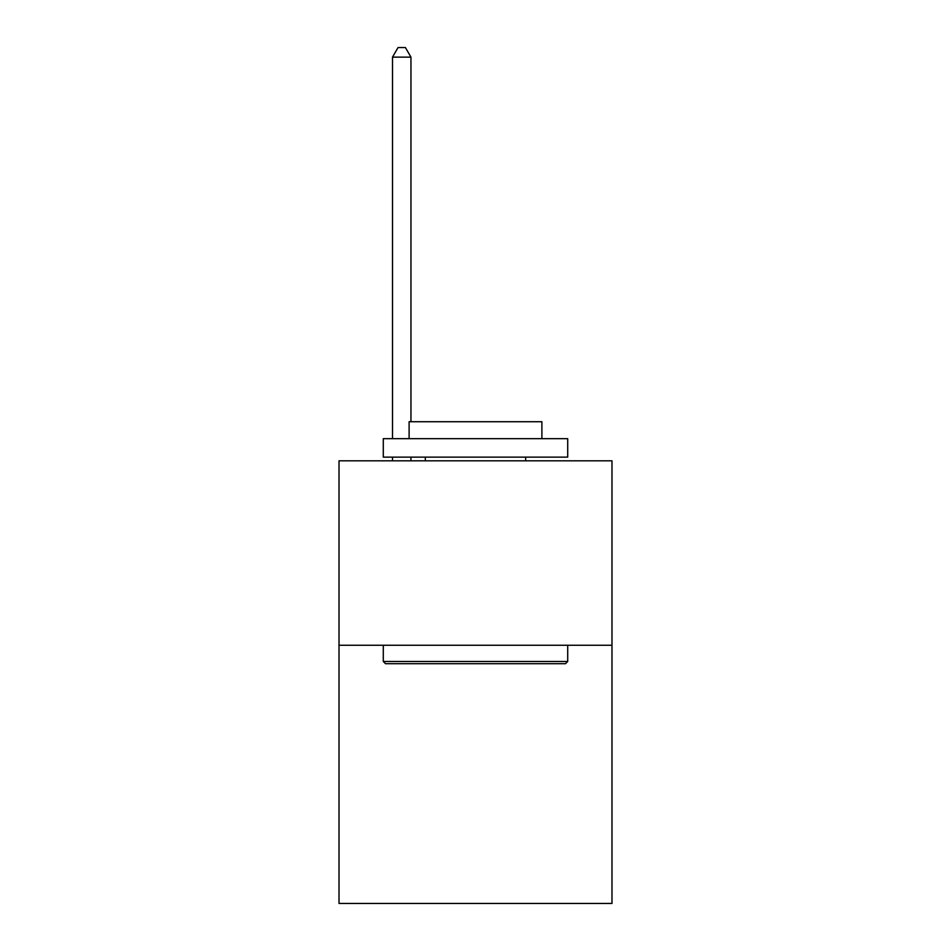 <?xml version="1.0" encoding="UTF-8"?>
<svg xmlns="http://www.w3.org/2000/svg" width="951" height="951" viewBox="0 0 951 951"><rect width="100%" height="100%" fill="white"/><g stroke="black" fill="none" stroke-linecap="round" stroke-linejoin="round"><path stroke-width="1.43" d="M611.98 645.253L611.98 903.45L339.02 903.45L339.02 460.819L611.98 460.819L611.98 645.253L339.02 645.253M385.5 663.691L383.289 661.48L567.711 661.48L565.5 663.691L385.5 663.691M567.711 438.684L567.711 457.134L383.289 457.134L383.289 438.684L567.711 438.684M409.108 438.684L409.108 421.721L541.892 421.721L541.892 438.684M567.711 645.253L567.711 661.48M383.289 645.253L383.289 661.48M525.665 457.134L525.665 460.819M425.335 457.134L425.335 460.819M410.951 421.721L410.951 57.143L392.501 57.143L392.501 438.684M392.501 457.134L392.501 460.819M410.951 457.134L410.951 460.819M392.501 57.143L398.041 47.55L405.411 47.55L410.951 57.143"/></g></svg>
